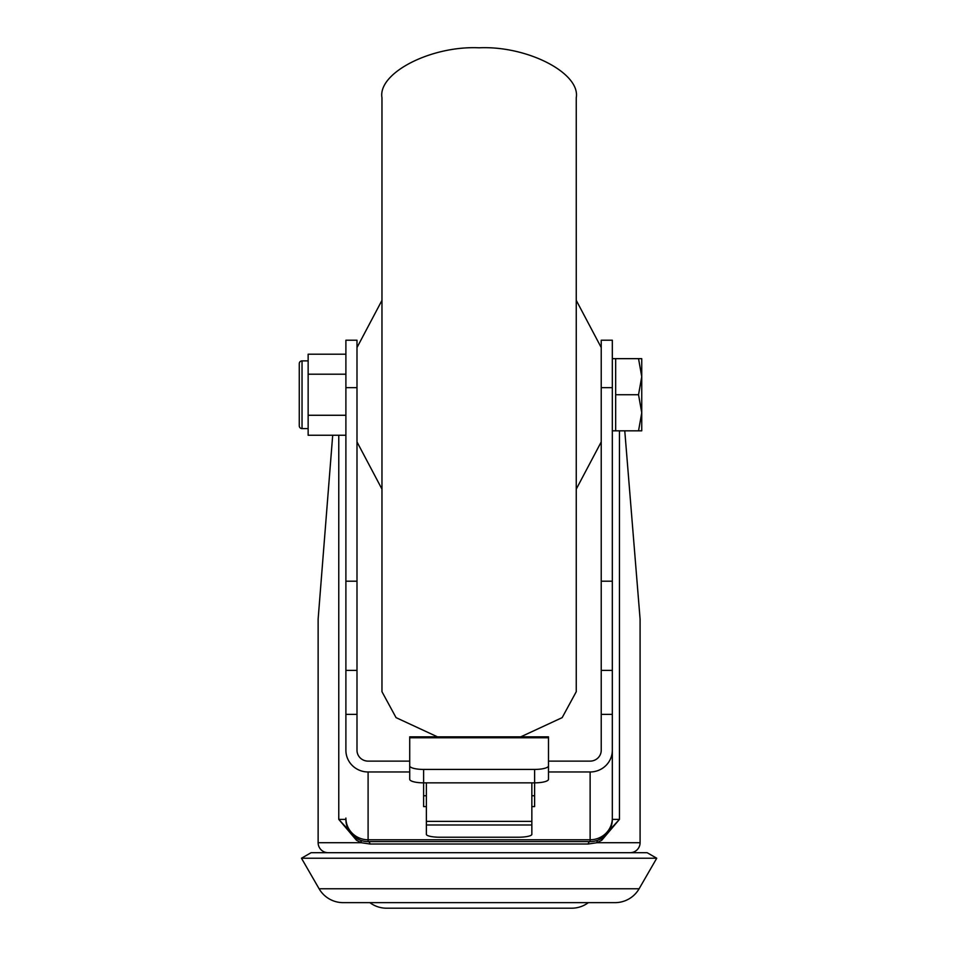 <?xml version="1.0" encoding="UTF-8"?>
<svg xmlns="http://www.w3.org/2000/svg" width="956" height="956" viewBox="0 0 956 956"><rect width="100%" height="100%" fill="white"/><g stroke="black" fill="none" stroke-linecap="round" stroke-linejoin="round"><path stroke-width="1.43" d="M548.493 752.838L548.493 761.119L590.127 761.119A11.102 10.863 0 0 0 601.228 750.257L601.228 581.2L612.33 581.2L612.33 819.388L612.33 714.371L601.228 714.371M409.718 752.838L409.718 761.119L368.096 761.119A11.102 10.863 0 0 1 356.994 750.257L356.994 714.371L345.893 714.371L345.893 750.257A22.203 21.713 0 0 0 368.096 771.97L368.096 839.774L590.127 839.774L590.127 771.97L548.493 771.97M426.376 782.845L426.376 821.371L531.847 821.371L531.847 834.349A13.874 2.88 180 0 1 517.973 837.241L440.25 837.241A13.874 2.88 180 0 1 426.376 834.349L426.376 821.371M531.847 782.845L531.847 821.371M409.718 737.781L409.718 736.849L548.493 736.849L548.493 737.781L409.718 737.781L409.718 765.875A13.874 3.549 0 0 0 423.604 769.425L423.604 782.845A13.874 3.549 180 0 1 409.718 779.283L409.718 765.875M534.619 769.425A13.874 3.549 0 0 0 548.493 765.875L548.493 779.283A13.874 3.549 180 0 1 534.619 782.845L534.619 769.425L423.604 769.425M548.493 737.781L548.493 765.875M531.847 806.601L534.619 806.601L534.619 782.845L423.604 782.845L423.604 806.601L426.376 806.601M615.078 902.643L343.144 902.643A27.76 27.76 0 0 1 319.101 888.769L301.475 858.237L656.736 858.237L639.11 888.769A27.76 27.76 0 0 1 615.078 902.643L588.346 902.643A27.76 27.76 0 0 1 571.7 908.2L386.523 908.2A27.76 27.76 0 0 1 369.876 902.643L343.144 902.643M301.475 858.237L311.094 852.692L647.128 852.692L656.736 858.237M612.33 387.646L601.228 387.646L601.228 340.216L612.33 340.216L612.33 581.2M356.994 387.646L345.893 387.646L345.893 340.216L356.994 340.216L356.994 714.371M332.7 435.255L318.133 619.094L318.133 842.702A9.99 9.99 0 0 0 328.123 852.692M624.77 430.821L640.09 619.094L640.09 842.702A9.99 9.99 0 0 1 630.1 852.692M640.09 842.702L597.058 842.702A2.772 1.972 -111 0 1 598.098 840.109L602.352 837.922L619.452 819.388L601.766 840.24L597.058 842.702L588.263 844.005L369.96 844.005L361.153 842.702L356.457 840.24L338.771 819.388L355.871 837.922L360.125 840.109A2.772 1.972 -69 0 1 361.153 842.702L318.133 842.702M345.893 387.646L345.893 581.2L356.994 581.2M345.893 750.257L345.893 581.2M601.228 387.646L601.228 581.2M409.718 771.97L368.096 771.97M590.127 771.97A22.203 21.713 0 0 0 612.33 750.257M619.452 430.821L619.452 819.388L612.33 819.388A22.203 22.203 0 0 1 590.127 841.591L368.096 841.591A22.203 22.203 0 0 1 345.893 819.388A22.203 22.203 0 0 0 355.871 837.922A2.772 1.948 -56.6 0 1 356.457 840.24M338.771 435.255L338.771 819.388L345.893 819.388A22.203 22.203 0 0 0 368.096 841.591A2.772 1.888 -90 0 1 369.96 844.005M591.19 841.591L590.127 841.591A2.772 1.888 -90 0 0 588.263 844.005M602.352 837.922A2.772 1.948 -123.4 0 0 601.766 840.24M423.604 795.739L426.376 795.739M531.847 795.739L534.619 795.739M437.49 736.849L396.059 717.633L381.97 691.714L381.97 97.763C377.62 73.038 431.048 45.565 479.111 47.8C527.174 45.565 580.591 73.038 576.253 97.763L576.253 691.714L562.164 717.633L520.733 736.849M356.994 441.923L381.97 489.125M356.994 347.554L381.97 300.351M601.228 441.923L576.253 489.125M601.228 347.554L576.253 300.351M612.33 430.821L615.664 430.821L615.664 358.655L638.536 358.655L641.751 376.7L638.536 394.732L641.751 412.777L641.751 358.655L638.536 358.655M612.33 358.655L615.664 358.655M641.751 430.821L641.751 412.777L638.536 430.821L641.751 430.821M615.664 430.821L638.536 430.821M615.664 394.732L638.536 394.732M302.036 428.599A2.772 2.772 0 0 1 299.264 425.826L299.264 363.65A2.772 2.772 0 0 1 302.036 360.878L302.036 428.599L308.143 428.599M308.143 360.878L302.036 360.878M345.893 374.202L308.143 374.202L308.143 415.274L345.893 415.274M308.143 374.202L308.143 354.21L345.893 354.21M345.893 435.255L308.143 435.255L308.143 415.274M531.847 824.98L426.376 824.98M319.101 888.769L639.11 888.769M612.33 819.388A22.203 22.203 0 0 1 590.127 841.591L590.127 839.774A22.203 21.713 0 0 0 612.33 818.049M345.893 818.049A22.203 21.713 0 0 0 368.096 839.774L368.096 841.591M355.871 837.922A22.203 22.203 0 0 1 345.893 819.388M356.994 670.407L345.893 670.407M612.33 670.407L601.228 670.407"/></g></svg>
